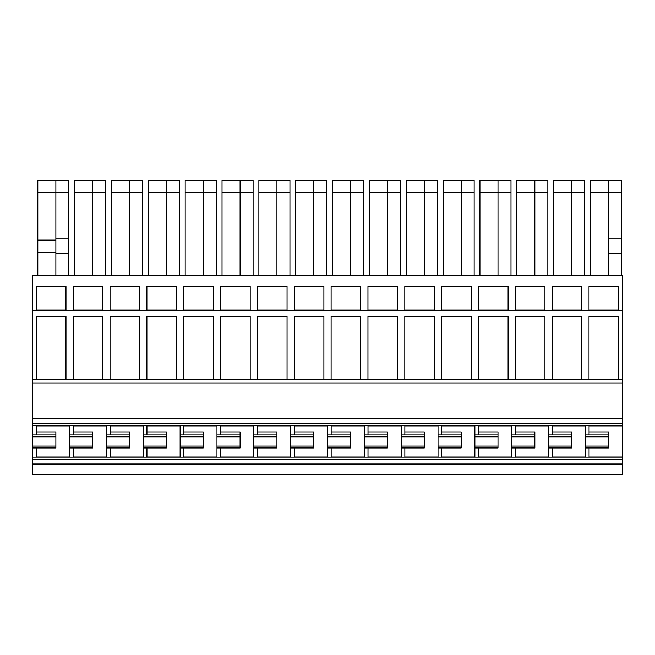 <?xml version="1.0" encoding="UTF-8"?>
<svg xmlns="http://www.w3.org/2000/svg" width="655" height="655" viewBox="0 0 655 655"><rect width="100%" height="100%" fill="white"/><g stroke="black" fill="none" stroke-linecap="round" stroke-linejoin="round"><path stroke-width="0.98" d="M589.066 434.961L589.066 425.75M589.066 457.174L589.066 447.963M552.222 434.961L552.222 425.75M515.379 434.961L515.379 425.75M478.535 434.961L478.535 425.75M73.254 434.961L73.254 425.75M110.097 457.174L110.097 447.963M146.941 457.174L146.941 447.963M183.785 457.174L183.785 447.963M220.629 457.174L220.629 447.963M257.472 457.174L257.472 447.963M294.316 457.174L294.316 447.963M331.16 457.174L331.16 447.963M368.004 457.174L368.004 447.963M404.847 457.174L404.847 447.963M441.691 457.174L441.691 447.963M36.41 457.174L36.41 447.963M73.254 431.915L92.715 431.915L92.715 447.963L69.594 447.963L69.594 446.088L92.715 446.088M92.715 434.961L69.594 434.961L69.594 446.088M92.715 436.836L69.594 436.836M622.25 459.057L32.75 459.057L32.75 474.695L622.25 474.695L622.25 457.174L32.75 457.174L32.75 447.963L55.871 447.963L55.871 446.088L32.75 446.088L32.75 447.963M622.25 457.174L622.25 425.75L32.75 425.75L32.75 423.875L622.25 423.875L622.25 418.913L32.75 418.913L32.75 423.875M622.25 310.707L622.25 275.305L32.75 275.305L32.75 310.707L622.25 310.707L622.25 379.335L32.75 379.335L32.75 310.707M622.25 418.913L622.25 379.335M622.25 425.75L622.25 423.875M32.75 459.057L32.75 457.174M622.25 382.946L32.75 382.946L32.75 379.335M622.25 418.578L32.75 418.578L32.75 382.946M608.528 446.088L585.406 446.088L585.406 447.963L608.528 447.963L608.528 431.915L589.066 431.915M622.25 464.018L32.75 464.018M622.25 464.346L32.75 464.346M55.871 275.305L55.871 253.518L68.873 253.518L68.873 275.305M68.873 238.936L55.871 238.936L55.871 180.305L68.873 180.305L68.873 253.518M37.81 275.305L37.81 252.347L55.871 252.347M55.871 180.305L37.81 180.305L37.81 252.347M55.871 238.936L55.871 253.518M92.715 275.305L92.715 192.406L105.717 192.406L105.717 275.305M92.715 192.406L92.715 180.305L105.717 180.305L105.717 192.406M74.654 275.305L74.654 180.305L92.715 180.305M74.654 192.341L92.715 192.341M129.559 275.305L129.559 192.406L142.561 192.406L142.561 275.305M129.559 192.406L129.559 180.305L142.561 180.305L142.561 192.406M111.497 275.305L111.497 180.305L129.559 180.305M111.497 192.341L129.559 192.341M166.403 275.305L166.403 192.406L179.405 192.406L179.405 275.305M166.403 192.406L166.403 180.305L179.405 180.305L179.405 192.406M148.341 275.305L148.341 180.305L166.403 180.305M148.341 192.341L166.403 192.341M203.246 275.305L203.246 192.406L216.248 192.406L216.248 275.305M203.246 192.406L203.246 180.305L216.248 180.305L216.248 192.406M185.185 275.305L185.185 180.305L203.246 180.305M185.185 192.341L203.246 192.341M240.09 275.305L240.09 192.406L253.092 192.406L253.092 275.305M240.09 192.406L240.09 180.305L253.092 180.305L253.092 192.406M222.029 275.305L222.029 180.305L240.09 180.305M222.029 192.341L240.09 192.341M276.934 275.305L276.934 192.406L289.936 192.406L289.936 275.305M276.934 192.406L276.934 180.305L289.936 180.305L289.936 192.406M258.872 275.305L258.872 180.305L276.934 180.305M258.872 192.341L276.934 192.341M313.778 275.305L313.778 192.406L326.779 192.406L326.779 275.305M313.778 192.406L313.778 180.305L326.779 180.305L326.779 192.406M295.716 275.305L295.716 180.305L313.778 180.305M295.716 192.341L313.778 192.341M350.622 275.305L350.622 192.406L363.623 192.406L363.623 275.305M350.622 192.406L350.622 180.305L363.623 180.305L363.623 192.406M332.56 275.305L332.56 180.305L350.622 180.305M332.56 192.341L350.622 192.341M387.465 275.305L387.465 192.406L400.467 192.406L400.467 275.305M387.465 192.406L387.465 180.305L400.467 180.305L400.467 192.406M369.404 275.305L369.404 180.305L387.465 180.305M369.404 192.341L387.465 192.341M424.309 275.305L424.309 192.406L437.311 192.406L437.311 275.305M424.309 192.406L424.309 180.305L437.311 180.305L437.311 192.406M406.247 275.305L406.247 180.305L424.309 180.305M406.247 192.341L424.309 192.341M461.153 275.305L461.153 192.406L474.154 192.406L474.154 275.305M461.153 192.406L461.153 180.305L474.154 180.305L474.154 192.406M443.091 275.305L443.091 180.305L461.153 180.305M443.091 192.341L461.153 192.341M497.996 275.305L497.996 192.406L510.998 192.406L510.998 275.305M497.996 192.406L497.996 180.305L510.998 180.305L510.998 192.406M479.935 275.305L479.935 180.305L497.996 180.305M479.935 192.341L497.996 192.341M534.84 275.305L534.84 192.406L547.842 192.406L547.842 275.305M534.84 192.406L534.84 180.305L547.842 180.305L547.842 192.406M516.779 275.305L516.779 180.305L534.84 180.305M516.779 192.341L534.84 192.341M571.684 275.305L571.684 192.406L584.686 192.406L584.686 275.305M571.684 192.406L571.684 180.305L584.686 180.305L584.686 192.406M553.622 275.305L553.622 180.305L571.684 180.305M553.622 192.341L571.684 192.341M608.528 275.305L608.528 253.518L621.529 253.518L621.529 275.305M621.529 238.936L608.528 238.936L608.528 180.305L621.529 180.305L621.529 253.518M590.466 275.305L590.466 180.305L608.528 180.305M590.466 192.341L608.528 192.341M608.528 238.936L608.528 253.518M55.871 192.406L68.873 192.406M37.81 192.341L55.871 192.341M37.81 240.107L55.871 240.107M608.528 192.406L621.529 192.406M608.528 436.836L585.406 436.836L585.406 446.088M608.528 434.961L585.406 434.961L585.406 436.836M129.559 446.088L106.438 446.088L106.438 447.963L129.559 447.963L129.559 431.915L110.097 431.915M166.403 446.088L143.281 446.088L143.281 447.963L166.403 447.963L166.403 431.915L146.941 431.915M203.246 446.088L180.125 446.088L180.125 447.963L203.246 447.963L203.246 431.915L183.785 431.915M240.09 446.088L216.969 446.088L216.969 447.963L240.09 447.963L240.09 431.915L220.629 431.915M276.934 446.088L253.812 446.088L253.812 447.963L276.934 447.963L276.934 431.915L257.472 431.915M313.778 446.088L290.656 446.088L290.656 447.963L313.778 447.963L313.778 431.915L294.316 431.915M350.622 446.088L327.5 446.088L327.5 447.963L350.622 447.963L350.622 431.915L331.16 431.915M387.465 446.088L364.344 446.088L364.344 447.963L387.465 447.963L387.465 431.915L368.004 431.915M424.309 446.088L401.188 446.088L401.188 447.963L424.309 447.963L424.309 431.915L404.847 431.915M461.153 446.088L438.031 446.088L438.031 447.963L461.153 447.963L461.153 431.915L441.691 431.915M497.996 446.088L474.875 446.088L474.875 447.963L497.996 447.963L497.996 431.915L478.535 431.915M534.84 446.088L511.719 446.088L511.719 447.963L534.84 447.963L534.84 431.915L515.379 431.915M571.684 446.088L548.562 446.088L548.562 447.963L571.684 447.963L571.684 431.915L552.222 431.915M55.871 446.088L55.871 431.915L36.41 431.915M129.559 434.961L106.438 434.961L106.438 446.088M129.559 436.836L106.438 436.836M166.403 434.961L143.281 434.961L143.281 446.088M166.403 436.836L143.281 436.836M203.246 434.961L180.125 434.961L180.125 446.088M203.246 436.836L180.125 436.836M240.09 434.961L216.969 434.961L216.969 446.088M240.09 436.836L216.969 436.836M276.934 434.961L253.812 434.961L253.812 446.088M276.934 436.836L253.812 436.836M313.778 434.961L290.656 434.961L290.656 446.088M313.778 436.836L290.656 436.836M350.622 434.961L327.5 434.961L327.5 446.088M350.622 436.836L327.5 436.836M387.465 434.961L364.344 434.961L364.344 446.088M387.465 436.836L364.344 436.836M424.309 434.961L401.188 434.961L401.188 446.088M424.309 436.836L401.188 436.836M461.153 434.961L438.031 434.961L438.031 446.088M461.153 436.836L438.031 436.836M497.996 434.961L474.875 434.961L474.875 446.088M497.996 436.836L474.875 436.836M534.84 434.961L511.719 434.961L511.719 446.088M534.84 436.836L511.719 436.836M571.684 434.961L548.562 434.961L548.562 446.088M571.684 436.836L548.562 436.836M55.871 434.961L32.75 434.961L32.75 446.088M55.871 436.836L32.75 436.836M36.41 434.961L36.41 425.75M441.691 434.961L441.691 425.75M404.847 434.961L404.847 425.75M368.004 434.961L368.004 425.75M331.16 434.961L331.16 425.75M294.316 434.961L294.316 425.75M257.472 434.961L257.472 425.75M220.629 434.961L220.629 425.75M183.785 434.961L183.785 425.75M146.941 434.961L146.941 425.75M110.097 434.961L110.097 425.75M73.254 457.174L73.254 447.963M478.535 457.174L478.535 447.963M515.379 457.174L515.379 447.963M552.222 457.174L552.222 447.963M32.75 434.961L32.75 425.75M438.031 457.174L438.031 447.963M438.031 434.961L438.031 425.75M401.188 457.174L401.188 447.963M401.188 434.961L401.188 425.75M364.344 457.174L364.344 447.963M364.344 434.961L364.344 425.75M327.5 457.174L327.5 447.963M327.5 434.961L327.5 425.75M290.656 457.174L290.656 447.963M290.656 434.961L290.656 425.75M253.812 457.174L253.812 447.963M253.812 434.961L253.812 425.75M216.969 457.174L216.969 447.963M216.969 434.961L216.969 425.75M180.125 457.174L180.125 447.963M180.125 434.961L180.125 425.75M143.281 457.174L143.281 447.963M143.281 434.961L143.281 425.75M106.438 457.174L106.438 447.963M106.438 434.961L106.438 425.75M69.594 457.174L69.594 447.963M69.594 434.961L69.594 425.75M474.875 457.174L474.875 447.963M474.875 434.961L474.875 425.75M511.719 457.174L511.719 447.963M511.719 434.961L511.719 425.75M548.562 457.174L548.562 447.963M548.562 434.961L548.562 425.75M585.406 457.174L585.406 447.963M585.406 434.961L585.406 425.75M581.796 379.335L581.796 316.48L552.173 316.48L581.796 316.48M552.173 379.335L552.173 316.48M544.952 379.335L544.952 316.48L515.329 316.48L544.952 316.48M515.329 379.335L515.329 316.48M508.108 379.335L508.108 316.48L478.486 316.48L508.108 316.48M478.486 379.335L478.486 316.48M471.264 379.335L471.264 316.48L441.642 316.48L471.264 316.48M441.642 379.335L441.642 316.48M434.421 379.335L434.421 316.48L404.798 316.48L434.421 316.48M404.798 379.335L404.798 316.48M397.577 379.335L397.577 316.48L367.954 316.48L397.577 316.48M367.954 379.335L367.954 316.48M360.733 379.335L360.733 316.48L331.111 316.48L360.733 316.48M331.111 379.335L331.111 316.48M323.889 379.335L323.889 316.48L294.267 316.48L323.889 316.48M294.267 379.335L294.267 316.48M287.046 379.335L287.046 316.48L257.423 316.48L287.046 316.48M257.423 379.335L257.423 316.48M250.202 379.335L250.202 316.48L220.579 316.48L250.202 316.48M220.579 379.335L220.579 316.48M213.358 379.335L213.358 316.48L183.736 316.48L213.358 316.48M183.736 379.335L183.736 316.48M176.514 379.335L176.514 316.48L146.892 316.48L176.514 316.48M146.892 379.335L146.892 316.48M139.671 379.335L139.671 316.48L110.048 316.48L139.671 316.48M110.048 379.335L110.048 316.48M102.827 379.335L102.827 316.48L73.204 316.48L102.827 316.48M73.204 379.335L73.204 316.48M65.983 379.335L65.983 316.48L36.361 316.48L65.983 316.48M36.361 379.335L36.361 316.48M618.639 379.335L618.639 316.48L589.017 316.48L618.639 316.48M589.017 379.335L589.017 316.48M36.361 286.505L65.983 286.505L65.983 310.085L36.361 310.085L36.361 286.505M73.204 286.505L102.827 286.505L102.827 310.085L73.204 310.085L73.204 286.505M110.048 286.505L139.671 286.505L139.671 310.085L110.048 310.085L110.048 286.505M146.892 286.505L176.514 286.505L176.514 310.085L146.892 310.085L146.892 286.505M183.736 286.505L213.358 286.505L213.358 310.085L183.736 310.085L183.736 286.505M220.579 286.505L250.202 286.505L250.202 310.085L220.579 310.085L220.579 286.505M257.423 286.505L287.046 286.505L287.046 310.085L257.423 310.085L257.423 286.505M294.267 286.505L323.889 286.505L323.889 310.085L294.267 310.085L294.267 286.505M331.111 286.505L360.733 286.505L360.733 310.085L331.111 310.085L331.111 286.505M367.954 286.505L397.577 286.505L397.577 310.085L367.954 310.085L367.954 286.505M404.798 286.505L434.421 286.505L434.421 310.085L404.798 310.085L404.798 286.505M441.642 286.505L471.264 286.505L471.264 310.085L441.642 310.085L441.642 286.505M478.486 286.505L508.108 286.505L508.108 310.085L478.486 310.085L478.486 286.505M515.329 286.505L544.952 286.505L544.952 310.085L515.329 310.085L515.329 286.505M552.173 286.505L581.796 286.505L581.796 310.085L552.173 310.085L552.173 286.505M589.017 286.505L618.639 286.505L618.639 310.085L589.017 310.085L589.017 286.505M106.438 425.906L73.254 425.906M106.438 457.034L73.254 457.034M589.066 425.906L622.25 425.906M622.25 457.034L589.066 457.034M110.097 457.034L143.281 457.034M146.941 457.034L180.125 457.034M183.785 457.034L216.969 457.034M220.629 457.034L253.812 457.034M257.472 457.034L290.656 457.034M294.316 457.034L327.5 457.034M331.16 457.034L364.344 457.034M368.004 457.034L401.188 457.034M404.847 457.034L438.031 457.034M441.691 457.034L474.875 457.034M478.535 457.034L511.719 457.034M515.379 457.034L548.562 457.034M552.222 457.034L585.406 457.034M36.41 457.034L69.594 457.034M515.379 425.906L548.562 425.906M478.535 425.906L511.719 425.906M441.691 425.906L474.875 425.906M404.847 425.906L438.031 425.906M368.004 425.906L401.188 425.906M331.16 425.906L364.344 425.906M294.316 425.906L327.5 425.906M257.472 425.906L290.656 425.906M220.629 425.906L253.812 425.906M183.785 425.906L216.969 425.906M146.941 425.906L180.125 425.906M110.097 425.906L143.281 425.906M36.41 425.906L69.594 425.906M552.222 425.906L585.406 425.906"/></g></svg>
